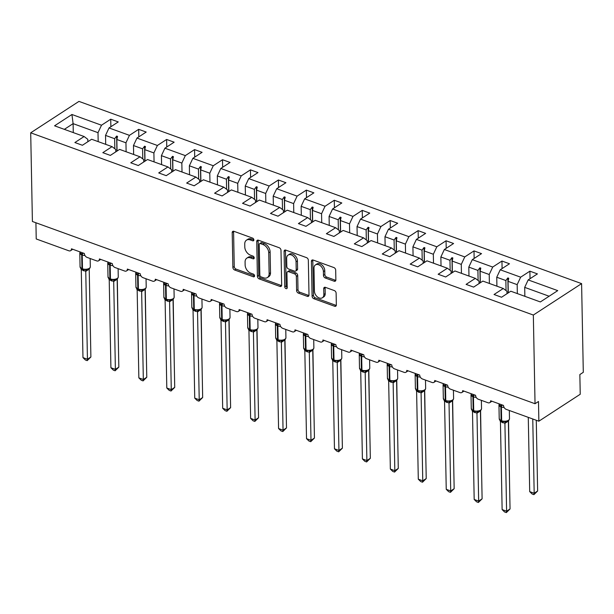 <?xml version="1.0" encoding="UTF-8"?>
<svg xmlns="http://www.w3.org/2000/svg" width="614" height="614" viewBox="0 0 614 614"><rect width="100%" height="100%" fill="white"/><g stroke="black" fill="none" stroke-linecap="round" stroke-linejoin="round"><path stroke-width="0.92" d="M253.866 239.89A1.55 1.067 -123.1 0 0 252.607 238.094L233.926 231.317A2.218 1.52 -123.1 0 0 232.752 231.394A2.218 1.52 -123.1 0 0 232.207 232.614L232.875 267.435A2.218 1.52 -123.1 0 0 234.671 270.007L253.352 276.776A1.55 1.067 -123.1 0 0 254.173 276.73A1.55 1.067 -123.1 0 0 254.557 275.87A1.55 1.067 -123.1 0 0 253.298 274.067L250.88 273.192A7.099 4.874 -123.1 0 1 245.132 264.964L245.078 262.063A7.099 4.874 -123.1 0 1 246.828 258.149A7.099 4.874 -123.1 0 1 250.589 257.911L253.006 258.786A1.55 1.067 -123.1 0 0 253.828 258.74A1.55 1.067 -123.1 0 0 254.211 257.88A1.55 1.067 -123.1 0 0 252.953 256.084L250.535 255.201A7.099 4.874 -123.1 0 1 244.786 246.974L244.733 244.073A7.099 4.874 -123.1 0 1 246.483 240.158A7.099 4.874 -123.1 0 1 250.243 239.921L252.661 240.795A1.55 1.067 -123.1 0 0 253.482 240.749A1.55 1.067 -123.1 0 0 253.866 239.89M334.146 281.197A2.218 1.52 -123.1 0 0 335.321 281.12A2.218 1.52 -123.1 0 0 335.866 279.9L335.681 270.129A2.218 1.52 -123.1 0 0 333.886 267.558L313.132 260.037A2.218 1.52 -123.1 0 0 311.958 260.113A2.218 1.52 -123.1 0 0 311.413 261.334L312.081 296.155A2.218 1.52 -123.1 0 0 313.877 298.726L334.622 306.248A2.218 1.52 -123.1 0 0 335.797 306.171A2.218 1.52 -123.1 0 0 336.349 304.951L336.119 293.147A2.218 1.52 -123.1 0 0 334.323 290.575L325.443 287.36A2.218 1.52 -123.1 0 0 324.269 287.429A2.218 1.52 -123.1 0 0 323.724 288.657L323.839 294.505A5.933 4.068 -123.1 0 1 322.373 297.775A5.933 4.068 -123.1 0 1 317.323 296.846A5.933 4.068 -123.1 0 1 314.429 291.097L313.992 268.172A5.933 4.068 -123.1 0 1 315.458 264.903A5.933 4.068 -123.1 0 1 320.508 265.831A5.933 4.068 -123.1 0 1 323.394 271.58L323.471 275.402A2.218 1.52 -123.1 0 0 325.267 277.973L334.146 281.197L335.52 280.299A2.218 1.52 -123.1 0 0 335.812 280.375M30.7 132.816L533.336 315.043L581.596 283.622L78.96 101.394L30.7 132.816L32.404 221.493L535.04 403.728L538.486 401.487L538.862 421.196L506.266 409.377A3.392 2.326 56.9 0 1 503.518 405.44L490.624 400.765A3.392 2.326 -123.1 0 1 489.788 402.638A3.392 2.326 -123.1 0 1 487.992 402.746L478.321 399.238A3.392 2.326 56.9 0 1 475.574 395.309L462.68 390.634A3.392 2.326 -123.1 0 1 461.843 392.507A3.392 2.326 -123.1 0 1 460.047 392.615L450.377 389.107A3.392 2.326 56.9 0 1 447.629 385.178L434.735 380.503A3.392 2.326 -123.1 0 1 433.898 382.368A3.392 2.326 -123.1 0 1 432.102 382.484L422.432 378.976A3.392 2.326 56.9 0 1 419.684 375.047L406.79 370.372A3.392 2.326 -123.1 0 1 405.954 372.237A3.392 2.326 -123.1 0 1 404.158 372.353L394.487 368.845A3.392 2.326 56.9 0 1 391.74 364.916L378.846 360.241A3.392 2.326 -123.1 0 1 378.009 362.106A3.392 2.326 -123.1 0 1 376.213 362.222L366.543 358.714A3.392 2.326 56.9 0 1 363.795 354.785L350.901 350.11A3.392 2.326 -123.1 0 1 350.064 351.976A3.392 2.326 -123.1 0 1 348.268 352.091L338.598 348.583A3.392 2.326 56.9 0 1 335.85 344.654L322.956 339.979A3.392 2.326 -123.1 0 1 322.12 341.844A3.392 2.326 -123.1 0 1 320.324 341.96L310.653 338.452A3.392 2.326 56.9 0 1 307.913 334.523L295.012 329.848A3.392 2.326 -123.1 0 1 294.175 331.713A3.392 2.326 -123.1 0 1 292.379 331.829L282.709 328.321A3.392 2.326 56.9 0 1 279.969 324.392L267.067 319.717A3.392 2.326 -123.1 0 1 266.23 321.582A3.392 2.326 -123.1 0 1 264.442 321.698L254.764 318.19A3.392 2.326 56.9 0 1 252.024 314.261L239.122 309.586A3.392 2.326 -123.1 0 1 238.286 311.452A3.392 2.326 -123.1 0 1 236.497 311.567L226.819 308.059A3.392 2.326 56.9 0 1 224.079 304.13L211.178 299.455A3.392 2.326 -123.1 0 1 210.341 301.32A3.392 2.326 -123.1 0 1 208.553 301.436L198.875 297.928A3.392 2.326 56.9 0 1 196.135 293.999L183.233 289.324A3.392 2.326 -123.1 0 1 182.396 291.189A3.392 2.326 -123.1 0 1 180.608 291.305L170.93 287.797A3.392 2.326 56.9 0 1 168.19 283.868L155.296 279.193A3.392 2.326 -123.1 0 1 154.459 281.058A3.392 2.326 -123.1 0 1 152.663 281.174L142.993 277.666A3.392 2.326 56.9 0 1 140.245 273.737L127.351 269.062A3.392 2.326 -123.1 0 1 126.515 270.928A3.392 2.326 -123.1 0 1 124.719 271.043L115.048 267.535A3.392 2.326 56.9 0 1 112.301 263.606L99.407 258.931A3.392 2.326 -123.1 0 1 98.57 260.796A3.392 2.326 -123.1 0 1 96.774 260.912L87.104 257.404A3.392 2.326 56.9 0 1 84.356 253.475L71.462 248.8A3.392 2.326 -123.1 0 1 70.625 250.666A3.392 2.326 -123.1 0 1 68.829 250.781L36.226 238.961L35.919 222.775M533.336 315.043L535.04 403.728M280.997 250.305A2.218 1.52 -123.1 0 0 279.201 247.734L258.456 240.212A2.218 1.52 -123.1 0 0 257.281 240.281A2.218 1.52 -123.1 0 0 256.729 241.509L257.404 276.323A2.218 1.52 -123.1 0 0 259.192 278.902L279.946 286.423A2.218 1.52 -123.1 0 0 281.12 286.347A2.218 1.52 -123.1 0 0 281.665 285.126L280.997 250.305M285.794 250.121L306.539 257.642A2.218 1.52 -123.1 0 1 308.335 260.213L309.003 295.035A2.218 1.52 -123.1 0 1 308.458 296.255A2.218 1.52 -123.1 0 1 307.284 296.332L298.404 293.116A2.218 1.52 -123.1 0 1 296.608 290.545L296.339 276.423A2.218 1.52 -123.1 0 0 294.543 273.852L288.657 271.71A2.218 1.52 -123.1 0 0 287.482 271.787A2.218 1.52 -123.1 0 0 286.93 273.007L287.214 287.713A1.55 1.067 -123.1 0 1 286.83 288.565A1.55 1.067 -123.1 0 1 285.51 288.327A1.55 1.067 -123.1 0 1 284.75 286.822L284.075 251.418A2.218 1.52 -123.1 0 1 284.62 250.197A2.218 1.52 -123.1 0 1 285.794 250.121M507.01 293.692L506.964 291.289L503.28 288.496L494.04 294.513L501.561 297.237L510.802 291.22L540.358 301.942L557.735 290.629L528.178 279.915L524.694 287.367L524.863 296.324M530.035 278.702L529.89 271.173L520.657 277.183L500.233 269.784L496.749 277.236L496.918 286.193M517.341 293.592L517.165 284.643L520.657 277.183M479.066 283.561L479.02 281.151L475.336 278.365L466.095 284.382L473.624 287.106L482.857 281.089L503.28 288.496M502.091 268.571L501.953 261.034L492.712 267.052L472.289 259.653L468.804 267.105L468.973 276.054M489.396 283.461L489.228 274.512L492.712 267.052M451.121 273.43L451.075 271.02L447.391 268.234L438.15 274.251L445.68 276.975L454.913 270.958L475.336 278.365M474.146 258.44L474.008 250.903L464.767 256.921L444.344 249.514L440.86 256.974L441.029 265.923M461.452 273.33L461.283 264.381L464.767 256.921M423.176 263.299L423.13 260.889L419.446 258.103L410.206 264.12L417.735 266.844L426.968 260.827L447.391 268.234M446.209 248.309L446.063 240.772L436.823 246.79L416.399 239.383L412.915 246.843L413.084 255.792M433.507 263.199L433.338 254.25L436.823 246.79M395.232 253.168L395.186 250.758L391.502 247.972L382.269 253.989L389.79 256.713L399.031 250.696L419.446 258.103M418.264 238.178L418.119 230.641L408.878 236.659L388.455 229.252L384.97 236.712L385.139 245.661M405.562 253.068L405.394 244.119L408.878 236.659M367.287 243.037L367.241 240.627L363.557 237.841L354.324 243.858L361.846 246.582L371.086 240.565L391.502 247.972M390.32 228.047L390.174 220.51L380.933 226.528L360.51 219.121L357.026 226.581L357.202 235.53M377.618 242.937L377.449 233.988L380.933 226.528M339.342 232.906L339.296 230.496L335.612 227.71L326.379 233.719L333.901 236.451L343.142 230.434L363.557 237.841M362.375 217.916L362.229 210.379L352.989 216.397L332.573 208.99L329.081 216.45L329.257 225.399M349.673 232.806L349.504 223.857L352.989 216.397M311.398 222.775L311.352 220.365L307.675 217.579L298.435 223.588L305.956 226.32L315.197 220.303L335.612 227.71M334.43 207.785L334.285 200.248L325.044 206.266L304.628 198.859L301.136 206.319L301.313 215.268M321.728 222.675L321.559 213.726L325.044 206.266M283.461 212.644L283.415 210.234L279.731 207.448L270.49 213.457L278.012 216.189L287.252 210.172L307.675 217.579M306.486 197.654L306.34 190.117L297.099 196.135L276.684 188.728L273.192 196.188L273.368 205.137M293.784 212.544L293.615 203.595L297.099 196.135M255.516 202.513L255.47 200.103L251.786 197.317L242.545 203.326L250.067 206.058L259.308 200.041L279.731 207.448M278.541 187.516L278.395 179.986L269.155 186.004L248.739 178.597L245.247 186.057L245.423 195.006M265.847 202.413L265.67 193.464L269.155 186.004M227.571 192.382L227.525 189.972L223.841 187.186L214.601 193.195L222.122 195.927L231.363 189.91L251.786 197.317M250.596 177.385L250.451 169.855L241.218 175.873L220.794 168.466L217.31 175.926L217.479 184.875M237.902 192.282L237.725 183.333L241.218 175.873M199.627 182.251L199.581 179.841L195.897 177.055L186.656 183.064L194.177 185.796L203.418 179.779L223.841 187.186M222.652 167.254L222.506 159.724L213.273 165.742L192.85 158.335L189.365 165.795L189.534 174.744M209.957 182.151L209.781 173.202L213.273 165.742M171.682 172.12L171.636 169.71L167.952 166.924L158.711 172.933L166.233 175.665L175.474 169.648L195.897 177.055M194.707 157.123L194.561 149.593L185.328 155.611L164.905 148.204L161.421 155.664L161.589 164.613M182.013 172.02L181.836 163.063L185.328 155.611M143.737 161.989L143.691 159.579L140.007 156.793L130.767 162.802L138.288 165.534L147.529 159.517L167.952 166.924M166.762 146.992L166.617 139.462L157.384 145.48L136.96 138.073L133.476 145.533L133.645 154.482M154.068 161.889L153.891 152.932L157.384 145.48M115.793 151.858L115.747 149.448L112.063 146.654L102.822 152.671L110.351 155.403L119.584 149.386L140.007 156.793M138.818 136.861L138.68 129.331L129.439 135.349L109.016 127.942L118.256 121.925L110.735 119.2L101.494 125.218L71.938 114.496L73.104 123.644L64.34 129.354M126.123 151.758L125.954 142.801L129.439 135.349M87.848 141.727L87.802 139.317L84.118 136.523L74.877 142.54L82.406 145.272L91.639 139.255L112.063 146.654M110.873 126.73L110.735 119.2M98.179 141.627L98.01 132.67L101.494 125.218M538.862 421.196L580.23 394.257L579.854 374.555L583.3 372.307L581.596 283.622M529.89 271.173L537.419 273.898L528.178 279.915M501.953 261.034L509.474 263.767L500.233 269.784M474.008 250.903L481.529 253.636L472.289 259.653M446.063 240.772L453.585 243.505L444.344 249.514M418.119 230.641L425.64 233.374L416.399 239.383M390.174 220.51L397.695 223.243L388.455 229.252M362.229 210.379L369.751 213.112L360.51 219.121M334.285 200.248L341.806 202.981L332.573 208.99M306.34 190.117L313.861 192.85L304.628 198.859M278.395 179.986L285.917 182.719L276.684 188.728M250.451 169.855L257.98 172.588L248.739 178.597M222.506 159.724L230.035 162.449L220.794 168.466M194.561 149.593L202.09 152.318L192.85 158.335M166.617 139.462L174.146 142.187L164.905 148.204M138.68 129.331L146.201 132.056L136.96 138.073M84.118 136.523L54.562 125.809L71.938 114.496M506.051 290.591L505.859 280.544L496.749 277.236M517.165 284.643L508.054 281.342L508.745 278.234L507.847 277.912L505.859 280.544M508.277 292.87L508.054 281.342M478.106 280.46L477.915 270.413L468.804 267.105M489.228 274.512L480.11 271.211L480.8 268.103L479.91 267.781L477.915 270.413M480.332 282.739L480.11 271.211M450.162 270.329L449.97 260.282L440.86 256.974M461.283 264.381L452.173 261.073L452.856 257.972L451.965 257.65L449.97 260.282M452.388 272.608L452.173 261.073M422.217 260.198L422.025 250.151L412.915 246.843M433.338 254.25L424.228 250.942L424.911 247.841L424.021 247.519L422.025 250.151M424.443 262.47L424.228 250.942M394.272 250.067L394.081 240.02L384.97 236.712M405.394 244.119L396.283 240.811L396.966 237.71L396.076 237.388L394.081 240.02M396.506 252.339L396.283 240.811M366.328 239.936L366.136 229.882L357.026 226.581M377.449 233.988L368.339 230.68L369.029 227.579L368.131 227.257L366.136 229.882M368.561 242.208L368.339 230.68M338.383 229.805L338.191 219.751L329.081 216.45M349.504 223.857L340.394 220.549L341.085 217.448L340.187 217.118L338.191 219.751M340.616 232.077L340.394 220.549M310.438 219.674L310.247 209.62L301.136 206.319M321.559 213.726L312.449 210.418L313.14 207.317L312.242 206.987L310.247 209.62M312.672 221.946L312.449 210.418M282.501 209.543L282.302 199.489L273.192 196.188M293.615 203.595L284.505 200.287L285.195 197.186L284.297 196.856L282.302 199.489M284.727 211.815L284.505 200.287M254.557 199.412L254.365 189.358L245.247 186.057M265.67 193.464L256.56 190.156L257.251 187.055L256.353 186.725L254.365 189.358M256.782 201.684L256.56 190.156M226.612 189.281L226.42 179.227L217.31 175.926M237.725 183.333L228.615 180.025L229.306 176.924L228.408 176.594L226.42 179.227M228.838 191.553L228.615 180.025M198.667 179.15L198.476 169.096L189.365 165.795M209.781 173.202L200.671 169.894L201.361 166.793L200.463 166.463L198.476 169.096M200.893 181.422L200.671 169.894M170.723 169.019L170.531 158.965L161.421 155.664M181.836 163.063L172.726 159.763L173.417 156.662L172.519 156.332L170.531 158.965M172.948 171.291L172.726 159.763M142.778 158.888L142.586 148.834L133.476 145.533M153.891 152.932L144.781 149.632L145.472 146.531L144.574 146.201L142.586 148.834M145.004 161.16L144.781 149.632M114.833 148.757L114.641 138.703L105.531 135.402L105.7 144.351M125.954 142.801L116.837 139.501L117.527 136.392L116.637 136.07L114.641 138.703M117.059 151.029L116.837 139.501M105.531 135.402L109.016 127.942M98.01 132.67L73.104 123.644L73.281 132.593M549.131 296.232L524.694 287.367M116.921 151.121L116.637 136.07M144.866 161.252L144.574 146.201M172.81 171.383L172.519 156.332M200.755 181.514L200.463 166.463M228.7 191.645L228.408 176.594M256.644 201.776L256.353 186.725M284.589 211.907L284.297 196.856M312.534 222.038L312.242 206.987M340.478 232.169L340.187 217.118M368.423 242.3L368.131 227.257M396.36 252.431L396.076 237.388M424.305 262.562L424.021 247.519M452.249 272.693L451.965 257.65M480.194 282.824L479.91 267.781M508.139 292.955L507.847 277.912M253.858 239.836L251.617 239.023A7.099 4.874 -123.1 0 0 247.864 239.26L246.483 240.158M246.828 258.149L248.209 257.251A7.099 4.874 -123.1 0 1 251.963 257.013L254.204 257.826M233.635 231.24A2.218 1.52 -123.1 0 0 233.581 231.716L234.249 266.537A2.218 1.52 -123.1 0 0 236.045 269.109L254.549 275.816M258.164 240.128A2.218 1.52 -123.1 0 0 258.11 240.611L258.778 275.425A2.218 1.52 -123.1 0 0 260.574 278.004L281.319 285.525A2.218 1.52 -123.1 0 0 281.611 285.602M260.436 243.62A1.55 1.067 -123.1 0 0 259.615 243.674A1.55 1.067 -123.1 0 0 259.231 244.525L259.822 275.087A1.55 1.067 -123.1 0 0 261.08 276.891L263.629 277.812A7.099 4.874 -123.1 0 0 267.382 277.574A7.099 4.874 -123.1 0 0 269.132 273.667L268.732 252.776A7.099 4.874 -123.1 0 0 262.992 244.541L260.436 243.62L261.817 242.722A1.55 1.067 -123.1 0 0 260.996 242.776L259.615 243.674M267.382 277.574L268.763 276.676A7.099 4.874 -123.1 0 0 270.513 272.769L269.132 273.667M261.817 242.722L264.365 243.643A7.099 4.874 -123.1 0 1 270.114 251.878L270.513 272.769M287.482 271.787L288.856 270.889A2.218 1.52 -123.1 0 1 290.031 270.812L295.925 272.954A2.218 1.52 -123.1 0 1 297.721 275.525L297.99 289.647A2.218 1.52 -123.1 0 0 299.786 292.218L308.665 295.434A2.218 1.52 -123.1 0 0 308.957 295.511M285.502 250.044A2.218 1.52 -123.1 0 0 285.449 250.52L286.132 285.924A1.55 1.067 -123.1 0 0 287.214 287.644M296.055 261.764A5.933 4.068 -123.1 0 0 293.162 256.023A5.933 4.068 -123.1 0 0 288.112 255.086A5.933 4.068 -123.1 0 0 286.654 258.356L286.807 266.43A2.218 1.52 -123.1 0 0 288.603 269.009L294.49 271.142A2.218 1.52 -123.1 0 0 295.664 271.066A2.218 1.52 -123.1 0 0 296.209 269.845L296.055 261.764L297.437 260.873A5.933 4.068 -123.1 0 0 294.543 255.125A5.933 4.068 -123.1 0 0 289.493 254.188L288.112 255.086M295.664 271.066L297.046 270.168A2.218 1.52 -123.1 0 0 297.59 268.947L296.209 269.845M297.437 260.873L297.59 268.947M315.458 264.903L316.832 264.005A5.933 4.068 -123.1 0 1 321.882 264.933A5.933 4.068 -123.1 0 1 324.775 270.682L324.852 274.504A2.218 1.52 -123.1 0 0 326.648 277.075L335.52 280.299M322.373 297.775L323.755 296.877A5.933 4.068 -123.1 0 0 325.213 293.607L323.839 294.505M325.151 287.275A2.218 1.52 -123.1 0 0 325.105 287.759L325.213 293.607M312.841 259.952A2.218 1.52 -123.1 0 0 312.795 260.436L313.462 295.257A2.218 1.52 -123.1 0 0 315.258 297.828L336.004 305.35A2.218 1.52 -123.1 0 0 336.295 305.427M84.955 255.478A4.858 2.379 178.9 0 1 82.23 255.033A1.128 0.606 -70.1 0 1 82.598 253.889L79.881 253.168L80.373 252.193M80.181 267.451L82.261 269.247A1.128 0.606 109.9 0 1 81.954 268.633A4.858 2.379 -1.1 0 1 80.058 266.791L80.158 267.389L80.641 267.282L80.181 267.458M90.887 356.995L87.18 360.641L87.441 359.236L82.967 357.617L81.278 269.653L85.753 271.273L87.441 359.236L90.887 356.995L89.207 269.124L85.783 271.357A2.487 1.996 -101.2 0 1 87.188 269.653L87.272 269.638C88.999 269.385 90.012 268.441 90.319 266.798L90.158 258.509M82.706 269.392L82.36 269.262A1.128 0.606 109.9 0 1 82.261 269.247L82.798 269.439A1.128 0.606 -70.1 0 0 82.898 269.462L87.188 269.653M80.634 268.203L81.278 269.653M85.929 269.439L85.753 271.273M87.18 360.641L85.392 359.988L82.967 357.617M118.295 339.151L117.312 278.802M146.239 349.282L145.257 288.933M174.184 359.413L173.202 299.064M112.892 265.616A4.858 2.379 178.9 0 1 110.175 265.164A1.128 0.606 -70.1 0 1 110.543 264.02L107.826 263.299L108.317 262.324M108.125 277.582L110.205 279.378A1.128 0.606 109.9 0 1 109.898 278.764A4.858 2.379 -1.1 0 1 108.003 276.922L108.102 277.52L108.586 277.413L108.148 277.628M118.832 367.126L115.125 370.772L115.386 369.367L110.911 367.748L109.215 279.784L113.697 281.412L115.386 369.367L118.832 367.126L117.151 279.255L113.697 281.496M110.65 279.523L110.305 279.393A1.128 0.606 109.9 0 1 110.205 279.378L110.743 279.57A1.128 0.606 -70.1 0 0 110.842 279.593L115.217 279.769C116.944 279.516 117.957 278.572 118.264 276.929L118.103 268.64M108.578 278.334L109.215 279.784M113.874 279.57L113.697 281.412M115.125 370.772L113.337 370.119L110.911 367.748M140.836 275.747A4.858 2.379 178.9 0 1 138.119 275.295A1.128 0.606 -70.1 0 1 138.488 274.151L135.763 273.43L136.262 272.455M136.07 287.713L138.15 289.509A1.128 0.606 109.9 0 1 137.843 288.895A4.858 2.379 -1.1 0 1 135.947 287.053L136.047 287.651L136.531 287.544L136.093 287.759M146.777 377.257L143.07 380.903L143.331 379.498L138.856 377.879L137.16 289.915L141.642 291.543L143.331 379.498L146.777 377.257L145.088 289.386L141.642 291.627M138.595 289.654L138.25 289.524A1.128 0.606 109.9 0 1 138.15 289.509L138.687 289.701A1.128 0.606 -70.1 0 0 138.787 289.724L143.154 289.9M136.523 288.465L137.16 289.915M141.819 289.701L141.642 291.543M143.07 380.903L141.281 380.25L138.856 377.879M202.129 369.544L201.146 309.195M230.073 379.675L229.091 319.326M168.781 285.878A4.858 2.379 178.9 0 1 166.064 285.426A1.128 0.606 -70.1 0 1 166.432 284.282L163.708 283.561L164.207 282.586M164.015 297.844L166.095 299.64A1.128 0.606 109.9 0 1 165.788 299.026A4.858 2.379 -1.1 0 1 163.892 297.184L163.999 297.79L164.468 297.675L164.03 297.89M174.721 387.388L171.014 391.034L171.275 389.629L166.801 388.01L165.105 300.046L169.587 301.674L171.275 389.629L174.721 387.388L173.033 299.517L169.587 301.758M166.54 299.786L166.194 299.655A1.128 0.606 109.9 0 1 166.095 299.64L166.632 299.832A1.128 0.606 -70.1 0 0 166.732 299.855L171.099 300.031C172.833 299.786 173.846 298.841 174.153 297.199L173.992 288.91M164.468 298.596L165.105 300.046M169.763 299.832L169.587 301.674M171.014 391.034L169.226 390.381L166.801 388.01M196.726 296.009A4.858 2.379 178.9 0 1 194.009 295.557A1.128 0.606 -70.1 0 1 194.377 294.413L191.652 293.692L192.151 292.717M191.959 307.975L194.039 309.771A1.128 0.606 109.9 0 1 193.732 309.157A4.858 2.379 -1.1 0 1 191.837 307.322L191.936 307.913L192.412 307.806L191.975 308.021M202.666 397.519L198.959 401.165L199.22 399.76L194.738 398.141L193.049 310.177L197.531 311.805L199.22 399.76L202.666 397.519L200.978 309.648L197.531 311.889M194.484 309.916L194.139 309.786A1.128 0.606 109.9 0 1 194.039 309.771L194.577 309.963A1.128 0.606 -70.1 0 0 194.676 309.986L199.043 310.162C200.77 309.916 201.791 308.972 202.098 307.33L201.937 299.041M192.412 308.727L193.049 310.177M197.708 309.963L197.531 311.805M198.959 401.165L197.171 400.512L194.738 398.141M258.018 389.806L257.036 329.457M224.67 306.14A4.858 2.379 178.9 0 1 221.953 305.688A1.128 0.606 -70.1 0 1 222.322 304.544L219.597 303.823L220.088 302.848M219.904 318.106L221.984 319.902A1.128 0.606 109.9 0 1 221.677 319.288A4.858 2.379 -1.1 0 1 219.781 317.453L219.881 318.044L220.357 317.937L219.919 318.159M230.611 407.65L226.904 411.296L227.165 409.891L222.682 408.272L220.994 320.308L225.476 321.936L227.165 409.891L230.611 407.65L228.922 319.779L225.507 322.012A2.487 1.996 -101.2 0 1 226.904 320.308L226.988 320.293C228.715 320.047 229.736 319.103 230.043 317.461L229.882 309.172M222.429 320.047L222.084 319.917A1.128 0.606 109.9 0 1 221.984 319.902L222.521 320.094A1.128 0.606 -70.1 0 0 222.621 320.117L226.904 320.308M220.357 318.866L220.994 320.308M225.645 320.094L225.476 321.936M226.904 411.296L225.115 410.643L222.682 408.272M285.963 399.937L284.98 339.588M252.615 316.271A4.858 2.379 178.9 0 1 249.89 315.819A1.128 0.606 -70.1 0 1 250.266 314.683L247.542 313.954L248.033 312.979M247.849 328.237L249.929 330.033A1.128 0.606 109.9 0 1 249.622 329.419A4.858 2.379 -1.1 0 1 247.726 327.584L247.826 328.175L248.302 328.068L247.864 328.29M258.555 417.781L254.848 421.427L255.109 420.022L250.627 418.403L248.939 330.439L253.421 332.067L255.109 420.022L258.555 417.781L256.867 329.91L253.421 332.151M250.374 330.178L250.028 330.048A1.128 0.606 109.9 0 1 249.929 330.033L250.466 330.225A1.128 0.606 -70.1 0 0 250.566 330.248L254.933 330.424C256.66 330.178 257.68 329.234 257.98 327.592L257.826 319.303M248.302 328.997L248.939 330.439M253.59 330.225L253.421 332.067M254.848 421.427L253.06 420.774L250.627 418.403M313.907 410.068L312.917 349.719M280.56 326.402A4.858 2.379 178.9 0 1 277.835 325.95A1.128 0.606 -70.1 0 1 278.211 324.814L275.486 324.085L275.978 323.11M275.793 338.368L277.873 340.164A1.128 0.606 109.9 0 1 277.566 339.55A4.858 2.379 -1.1 0 1 275.671 337.715L275.77 338.306L276.246 338.199L275.809 338.421M286.5 427.912L282.793 431.558L283.054 430.161L278.572 428.534L276.883 340.57L281.365 342.198L283.054 430.161L286.5 427.912L284.812 340.041L281.365 342.282M278.319 340.309L277.973 340.187A1.128 0.606 109.9 0 1 277.873 340.164L278.411 340.356A1.128 0.606 -70.1 0 0 278.51 340.379L282.877 340.555C284.604 340.309 285.625 339.365 285.924 337.723L285.771 329.434M276.246 339.128L276.883 340.57M281.534 340.363L281.365 342.198M282.793 431.558L281.005 430.905L278.572 428.534M341.852 420.199L340.862 359.85M308.504 336.533A4.858 2.379 178.9 0 1 305.78 336.081A1.128 0.606 -70.1 0 1 306.156 334.945L303.431 334.216L303.922 333.241M303.738 348.499L305.81 350.295A1.128 0.606 109.9 0 1 305.511 349.681A4.858 2.379 -1.1 0 1 303.615 347.846L303.715 348.437L304.191 348.33L303.753 348.552M314.445 438.043L310.738 441.689L310.999 440.292L306.516 438.665L304.828 350.701L309.31 352.329L310.999 440.292L314.445 438.043L312.756 350.172L309.31 352.413M306.263 350.44L305.918 350.318A1.128 0.606 109.9 0 1 305.81 350.295L306.348 350.487A1.128 0.606 -70.1 0 0 306.455 350.51L310.822 350.686C312.549 350.44 313.57 349.496 313.869 347.854L313.716 339.565M304.191 349.259L304.828 350.701M309.479 350.494L309.31 352.329M310.738 441.689L308.949 441.044L306.516 438.665M369.797 430.33L368.807 369.981M336.449 346.664A4.858 2.379 178.9 0 1 333.724 346.212A1.128 0.606 -70.1 0 1 334.1 345.076L331.376 344.347L331.867 343.372M331.683 358.63L333.755 360.426A1.128 0.606 109.9 0 1 333.456 359.812A4.858 2.379 -1.1 0 1 331.56 357.977L331.66 358.568L332.136 358.461L331.698 358.683M342.389 448.174L338.682 451.82L338.943 450.423L334.461 448.796L332.773 360.832L337.255 362.46L338.943 450.423L342.389 448.174L340.701 360.303L337.255 362.544M334.208 360.572L333.855 360.449A1.128 0.606 109.9 0 1 333.755 360.426L334.292 360.618A1.128 0.606 -70.1 0 0 334.392 360.641L338.767 360.817C340.494 360.572 341.507 359.627 341.814 357.985L341.653 349.696M332.128 359.39L332.773 360.832M337.424 360.625L337.255 362.46M338.682 451.82L336.894 451.175L334.461 448.796M397.742 440.461L396.751 380.112M364.394 356.795A4.858 2.379 178.9 0 1 361.669 356.343A1.128 0.606 -70.1 0 1 362.037 355.207L359.32 354.478L359.812 353.503M359.627 368.761L361.7 370.557A1.128 0.606 109.9 0 1 361.4 369.943A4.858 2.379 -1.1 0 1 359.505 368.108L359.604 368.699L360.08 368.592L359.643 368.814M370.334 458.305L366.627 461.951L366.888 460.554L362.406 458.927L360.717 370.963L365.2 372.591L366.888 460.554L370.334 458.305L368.646 370.434L365.223 372.675A2.487 1.996 -101.2 0 1 366.627 370.963L366.712 370.948C368.438 370.702 369.451 369.758 369.758 368.116L369.597 359.827M362.153 370.702L361.799 370.58A1.128 0.606 109.9 0 1 361.7 370.557L362.237 370.749A1.128 0.606 -70.1 0 0 362.337 370.772L366.627 370.963M360.073 369.521L360.717 370.963M365.368 370.756L365.2 372.591M366.627 461.951L364.831 461.306L362.406 458.927M425.686 450.592L424.696 390.243M392.338 366.926A4.858 2.379 178.9 0 1 389.614 366.474A1.128 0.606 -70.1 0 1 389.982 365.338L387.265 364.609L387.756 363.634M387.564 378.892L389.644 380.688A1.128 0.606 109.9 0 1 389.345 380.074A4.858 2.379 -1.1 0 1 387.449 378.239L387.549 378.83L388.025 378.723L387.587 378.945M398.279 468.436L394.572 472.082L394.825 470.685L390.351 469.058L388.662 381.094L393.144 382.722L394.825 470.685L398.279 468.436L396.59 380.565L393.167 382.806A2.487 1.996 -101.2 0 1 394.572 381.094L394.656 381.079C396.383 380.833 397.396 379.889 397.703 378.247L397.542 369.958M390.09 380.833L389.744 380.711A1.128 0.606 109.9 0 1 389.644 380.688L390.182 380.88A1.128 0.606 -70.1 0 0 390.281 380.903L394.572 381.094M388.017 379.652L388.662 381.094M393.313 380.887L393.144 382.722M394.572 472.082L392.776 471.437L390.351 469.058M453.623 460.723L452.641 400.374M420.283 377.057A4.858 2.379 178.9 0 1 417.558 376.605A1.128 0.606 -70.1 0 1 417.927 375.469L415.21 374.74L415.701 373.765M415.509 389.023L417.589 390.819A1.128 0.606 109.9 0 1 417.282 390.205A4.858 2.379 -1.1 0 1 415.394 388.37L415.494 388.961L415.97 388.854L415.532 389.076M426.223 478.567L422.509 482.213L422.77 480.816L418.295 479.189L416.607 391.225L421.081 392.853L422.77 480.816L426.223 478.567L424.535 390.696L421.089 392.937M418.034 390.964L417.689 390.842A1.128 0.606 109.9 0 1 417.589 390.819L418.126 391.018A1.128 0.606 -70.1 0 0 418.226 391.034L422.601 391.21C424.328 390.964 425.341 390.02 425.648 388.378L425.487 380.089M415.962 389.783L416.607 391.225M421.258 391.018L421.081 392.853M422.509 482.213L420.72 481.568L418.295 479.189M481.568 470.854L480.585 410.505M448.228 387.188A4.858 2.379 178.9 0 1 445.503 386.736A1.128 0.606 -70.1 0 1 445.871 385.6L443.154 384.871L443.646 383.903M443.454 399.154L445.534 400.95A1.128 0.606 109.9 0 1 445.227 400.336A4.858 2.379 -1.1 0 1 443.331 398.501L443.431 399.092L443.914 398.985L443.477 399.207M454.16 488.698L450.453 492.344L450.714 490.947L446.24 489.32L444.551 401.356L449.026 402.984L450.714 490.947L454.16 488.698L452.48 400.827L449.026 403.068M445.979 401.096L445.634 400.973A1.128 0.606 109.9 0 1 445.534 400.95L446.071 401.149A1.128 0.606 -70.1 0 0 446.171 401.165L450.546 401.341C452.272 401.096 453.286 400.151 453.592 398.509L453.431 390.22M443.907 399.914L444.551 401.356M449.202 401.149L449.026 402.984M450.453 492.344L448.665 491.699L446.24 489.32M509.513 480.992L508.53 420.636M476.165 397.319A4.858 2.379 178.9 0 1 473.448 396.867A1.128 0.606 -70.1 0 1 473.816 395.731L471.091 395.002L471.59 394.034M471.399 409.285L473.478 411.081A1.128 0.606 109.9 0 1 473.171 410.467A4.858 2.379 -1.1 0 1 471.276 408.632L471.383 409.231L471.859 409.116L471.422 409.338M482.105 498.829L478.398 502.475L478.659 501.078L474.185 499.451L472.488 411.487L476.971 413.115L478.659 501.078L482.105 498.829L480.424 410.958L476.971 413.199M473.924 411.226L473.578 411.104A1.128 0.606 109.9 0 1 473.478 411.081L474.016 411.28A1.128 0.606 -70.1 0 0 474.115 411.296L478.49 411.472C480.217 411.226 481.23 410.282 481.537 408.64L481.376 400.351M471.851 410.045L472.488 411.487M477.147 411.28L476.971 413.115M478.398 502.475L476.61 501.83L474.185 499.451M533.919 494.654L534.18 493.249L537.634 491.008L533.919 494.654L532.131 494.001L529.705 491.63L534.18 493.249L532.76 418.978M537.634 491.008L536.275 420.252M529.705 491.63L528.278 417.359M504.109 407.45A4.858 2.379 178.9 0 1 501.392 406.998A1.128 0.606 -70.1 0 1 501.761 405.862L499.036 405.133L499.535 404.166M499.343 419.416L501.423 421.212A1.128 0.606 109.9 0 1 501.116 420.598A4.858 2.379 -1.1 0 1 499.22 418.763L499.32 419.354L499.804 419.247L499.366 419.469M510.05 508.96L506.343 512.606L506.604 511.209L502.129 509.582L500.433 421.618L504.915 423.246L506.604 511.209L510.05 508.96L508.361 421.089L504.915 423.338M501.868 421.357L501.523 421.235A1.128 0.606 109.9 0 1 501.423 421.212L501.96 421.411A1.128 0.606 -70.1 0 0 502.06 421.427L506.427 421.603C508.162 421.357 509.175 420.413 509.482 418.771L509.321 410.482M499.796 420.176L500.433 421.618M505.092 421.411L504.915 423.246M506.343 512.606L504.554 511.961L502.129 509.582M251.617 239.023L250.243 239.921M254.204 258.003L253.006 258.786M251.963 257.013L250.589 257.911M254.549 275.993L253.352 276.776M236.045 269.109L234.671 270.007M234.249 266.537L232.875 267.435M233.581 231.716L232.207 232.614M253.858 240.013L252.661 240.795M281.319 285.525L279.946 286.423M260.574 278.004L259.192 278.902M258.778 275.425L257.404 276.323M258.11 240.611L256.729 241.509M270.114 251.878L268.732 252.776M264.365 243.643L262.992 244.541M308.665 295.434L307.284 296.332M299.786 292.218L298.404 293.116M297.99 289.647L296.608 290.545M297.721 275.525L296.339 276.423M295.925 272.954L294.543 273.852M290.031 270.812L288.657 271.71M286.132 285.924L284.75 286.822M285.449 250.52L284.075 251.418M326.648 277.075L325.267 277.973M324.852 274.504L323.471 275.402M324.775 270.682L323.394 271.58M325.105 287.759L323.724 288.657M336.004 305.35L334.622 306.248M315.258 297.828L313.877 298.726M313.462 295.257L312.081 296.155M312.795 260.436L311.413 261.334M82.552 252.814A2.487 1.335 -70.1 0 1 82.061 253.697A1.128 0.606 109.9 0 0 81.693 254.833A4.858 2.379 178.9 0 1 79.797 252.999L80.073 251.924M83.251 270.659A2.487 1.335 -70.1 0 0 82.821 269.446A1.128 0.606 -70.1 0 1 82.491 268.825L82.23 255.033L81.693 254.833L81.954 268.633L82.491 268.825A4.858 2.379 -1.1 0 0 89.314 268.295A4.858 2.379 -1.1 0 0 90.319 266.798M83.09 253.014A2.487 1.335 -70.1 0 1 82.598 253.889M83.297 269.592A2.487 1.335 -70.1 0 1 83.788 270.851M110.497 262.945A2.487 1.335 -70.1 0 1 110.006 263.828A1.128 0.606 109.9 0 0 109.637 264.964A4.858 2.379 178.9 0 1 107.742 263.13L108.018 262.055M111.195 280.79A2.487 1.335 -70.1 0 0 110.766 279.577A1.128 0.606 -70.1 0 1 110.436 278.956L110.175 265.164L109.637 264.964L109.898 278.764L110.436 278.956A4.858 2.379 -1.1 0 0 117.251 278.426A4.858 2.379 -1.1 0 0 118.264 276.929M111.034 263.145A2.487 1.335 -70.1 0 1 110.543 264.02M111.241 279.731A2.487 1.335 -70.1 0 1 111.733 280.982M115.133 279.784A2.487 1.996 -101.2 0 0 113.728 281.488M138.442 273.084A2.487 1.335 -70.1 0 1 137.95 273.959A1.128 0.606 109.9 0 0 137.582 275.095A4.858 2.379 178.9 0 1 135.686 273.261L135.963 272.186M139.869 290.008L138.687 289.701A1.128 0.606 -70.1 0 1 138.38 289.087L138.119 275.295L137.582 275.095L137.843 288.895L138.38 289.087A4.858 2.379 -1.1 0 0 145.196 288.557A4.858 2.379 -1.1 0 0 146.209 287.068L146.048 278.771M138.979 273.276A2.487 1.335 -70.1 0 1 138.488 274.151M138.71 289.708A2.487 1.335 -70.1 0 1 139.14 290.921M139.186 289.862A2.487 1.335 -70.1 0 1 139.677 291.113M143.077 289.915A2.487 1.996 -101.2 0 0 141.673 291.619M166.379 283.215A2.487 1.335 -70.1 0 1 165.895 284.09A1.128 0.606 109.9 0 0 165.527 285.226A4.858 2.379 178.9 0 1 163.631 283.392L163.907 282.317M167.814 300.139L166.632 299.832A1.128 0.606 -70.1 0 1 166.325 299.218L166.064 285.426L165.527 285.226L165.788 299.026L166.325 299.218A4.858 2.379 -1.1 0 0 173.14 298.688A4.858 2.379 -1.1 0 0 174.153 297.199M166.916 283.407A2.487 1.335 -70.1 0 1 166.432 284.282M166.647 299.839A2.487 1.335 -70.1 0 1 167.085 301.052M167.131 299.993A2.487 1.335 -70.1 0 1 167.622 301.244M171.022 300.046A2.487 1.996 -101.2 0 0 169.617 301.75M194.323 293.346A2.487 1.335 -70.1 0 1 193.84 294.221A1.128 0.606 109.9 0 0 193.471 295.357A4.858 2.379 178.9 0 1 191.576 293.523L191.852 292.448M195.812 310.277L194.577 309.963A1.128 0.606 -70.1 0 1 194.27 309.349L194.009 295.557L193.471 295.357L193.732 309.157L194.27 309.349A4.858 2.379 -1.1 0 0 201.085 308.819A4.858 2.379 -1.1 0 0 202.098 307.33M194.861 293.538A2.487 1.335 -70.1 0 1 194.377 294.413M194.592 309.97A2.487 1.335 -70.1 0 1 195.029 311.183M195.075 310.124A2.487 1.335 -70.1 0 1 195.567 311.375M198.967 310.177A2.487 1.996 -101.2 0 0 197.562 311.881M222.268 303.477A2.487 1.335 -70.1 0 1 221.784 304.352A1.128 0.606 109.9 0 0 221.416 305.488A4.858 2.379 178.9 0 1 219.52 303.654L219.797 302.579M222.974 321.314A2.487 1.335 -70.1 0 0 222.537 320.101A1.128 0.606 -70.1 0 1 222.214 319.48L221.953 305.688L221.416 305.488L221.677 319.288L222.214 319.48A4.858 2.379 -1.1 0 0 229.03 318.95A4.858 2.379 -1.1 0 0 230.043 317.461M222.805 303.669A2.487 1.335 -70.1 0 1 222.322 304.544M223.02 320.255A2.487 1.335 -70.1 0 1 223.511 321.506M250.213 313.608A2.487 1.335 -70.1 0 1 249.729 314.483A1.128 0.606 109.9 0 0 249.353 315.619A4.858 2.379 178.9 0 1 247.457 313.785L247.741 312.71M250.919 331.445A2.487 1.335 -70.1 0 0 250.481 330.232A1.128 0.606 -70.1 0 1 250.159 329.611L249.89 315.819L249.353 315.619L249.622 329.419L250.159 329.611A4.858 2.379 -1.1 0 0 256.974 329.081A4.858 2.379 -1.1 0 0 257.98 327.592M250.75 313.8A2.487 1.335 -70.1 0 1 250.266 314.683M250.965 330.386A2.487 1.335 -70.1 0 1 251.456 331.637M254.848 330.439A2.487 1.996 -101.2 0 0 253.452 332.143M278.157 323.739A2.487 1.335 -70.1 0 1 277.674 324.614A1.128 0.606 109.9 0 0 277.298 325.758A4.858 2.379 178.9 0 1 275.402 323.916L275.686 322.841M278.863 341.576A2.487 1.335 -70.1 0 0 278.426 340.363A1.128 0.606 -70.1 0 1 278.104 339.742L277.835 325.95L277.298 325.758L277.566 339.55L278.104 339.742A4.858 2.379 -1.1 0 0 284.919 339.212A4.858 2.379 -1.1 0 0 285.924 337.723M278.695 323.931A2.487 1.335 -70.1 0 1 278.211 324.814M278.909 340.517A2.487 1.335 -70.1 0 1 279.401 341.768M282.793 340.57A2.487 1.996 -101.2 0 0 281.396 342.282M306.102 333.87A2.487 1.335 -70.1 0 1 305.618 334.745A1.128 0.606 109.9 0 0 305.242 335.889A4.858 2.379 178.9 0 1 303.347 334.047L303.623 332.972M307.53 350.794L306.348 350.487A1.128 0.606 -70.1 0 1 306.048 349.873L305.78 336.081L305.242 335.889L305.511 349.681L306.048 349.873A4.858 2.379 -1.1 0 0 312.864 349.343A4.858 2.379 -1.1 0 0 313.869 347.854M306.639 334.062A2.487 1.335 -70.1 0 1 306.156 334.945M306.371 350.494A2.487 1.335 -70.1 0 1 306.808 351.707M306.854 350.648A2.487 1.335 -70.1 0 1 307.345 351.906M310.738 350.701A2.487 1.996 -101.2 0 0 309.333 352.413M334.047 344.001A2.487 1.335 -70.1 0 1 333.563 344.876A1.128 0.606 109.9 0 0 333.187 346.02A4.858 2.379 178.9 0 1 331.291 344.178L331.568 343.103M335.536 360.932L334.292 360.618A1.128 0.606 -70.1 0 1 333.993 360.004L333.724 346.212L333.187 346.02L333.456 359.812L333.993 360.004A4.858 2.379 -1.1 0 0 340.808 359.474A4.858 2.379 -1.1 0 0 341.814 357.985M334.584 344.193A2.487 1.335 -70.1 0 1 334.1 345.076M334.315 360.625A2.487 1.335 -70.1 0 1 334.753 361.838M334.791 360.779A2.487 1.335 -70.1 0 1 335.29 362.037M338.682 360.832A2.487 1.996 -101.2 0 0 337.278 362.544M361.991 354.132A2.487 1.335 -70.1 0 1 361.5 355.007A1.128 0.606 109.9 0 0 361.132 356.151A4.858 2.379 178.9 0 1 359.236 354.309L359.512 353.234M363.48 371.063L362.237 370.749A1.128 0.606 -70.1 0 1 361.938 370.135L361.669 356.343L361.132 356.151L361.4 369.943L361.938 370.135A4.858 2.379 -1.1 0 0 368.753 369.605A4.858 2.379 -1.1 0 0 369.758 368.116M362.529 354.324A2.487 1.335 -70.1 0 1 362.037 355.207M362.26 370.756A2.487 1.335 -70.1 0 1 362.69 371.969M362.736 370.91A2.487 1.335 -70.1 0 1 363.227 372.168M389.936 364.263A2.487 1.335 -70.1 0 1 389.445 365.138A1.128 0.606 109.9 0 0 389.076 366.282A4.858 2.379 178.9 0 1 387.181 364.44L387.457 363.365M390.634 382.1A2.487 1.335 -70.1 0 0 390.205 380.887A1.128 0.606 -70.1 0 1 389.882 380.266L389.614 366.474L389.076 366.282L389.345 380.074L389.882 380.266A4.858 2.379 -1.1 0 0 396.698 379.736A4.858 2.379 -1.1 0 0 397.703 378.247M390.473 364.455A2.487 1.335 -70.1 0 1 389.982 365.338M390.681 381.041A2.487 1.335 -70.1 0 1 391.172 382.299M417.881 374.394A2.487 1.335 -70.1 0 1 417.39 375.269A1.128 0.606 109.9 0 0 417.021 376.413A4.858 2.379 178.9 0 1 415.125 374.571L415.402 373.496M418.579 392.231A2.487 1.335 -70.1 0 0 418.149 391.018A1.128 0.606 -70.1 0 1 417.827 390.404L417.558 376.605L417.021 376.413L417.282 390.205L417.827 390.404A4.858 2.379 -1.1 0 0 424.642 389.867A4.858 2.379 -1.1 0 0 425.648 388.378M418.418 374.586A2.487 1.335 -70.1 0 1 417.927 375.469M418.625 391.172A2.487 1.335 -70.1 0 1 419.116 392.43M422.516 391.225A2.487 1.996 -101.2 0 0 421.112 392.937M445.825 384.525A2.487 1.335 -70.1 0 1 445.334 385.4A1.128 0.606 109.9 0 0 444.966 386.544A4.858 2.379 178.9 0 1 443.07 384.702L443.346 383.627M447.253 401.449L446.071 401.149A1.128 0.606 -70.1 0 1 445.764 400.535L445.503 386.736L444.966 386.544L445.227 400.336L445.764 400.535A4.858 2.379 -1.1 0 0 452.579 399.998A4.858 2.379 -1.1 0 0 453.592 398.509M446.363 384.717A2.487 1.335 -70.1 0 1 445.871 385.6M446.094 401.149A2.487 1.335 -70.1 0 1 446.524 402.362M446.57 401.303A2.487 1.335 -70.1 0 1 447.061 402.561M450.461 401.356A2.487 1.996 -101.2 0 0 449.057 403.068M473.77 394.656A2.487 1.335 -70.1 0 1 473.279 395.531A1.128 0.606 109.9 0 0 472.91 396.675A4.858 2.379 178.9 0 1 471.015 394.833L471.291 393.758M475.198 411.58L474.016 411.28A1.128 0.606 -70.1 0 1 473.709 410.666L473.448 396.867L472.91 396.675L473.171 410.467L473.709 410.666A4.858 2.379 -1.1 0 0 480.524 410.129A4.858 2.379 -1.1 0 0 481.537 408.64M474.307 394.848A2.487 1.335 -70.1 0 1 473.816 395.731M474.039 411.288A2.487 1.335 -70.1 0 1 474.469 412.493M474.515 411.434A2.487 1.335 -70.1 0 1 475.006 412.692M478.406 411.495A2.487 1.996 -101.2 0 0 477.001 413.199M501.707 404.787A2.487 1.335 -70.1 0 1 501.224 405.662A1.128 0.606 109.9 0 0 500.855 406.806A4.858 2.379 178.9 0 1 498.959 404.971L499.236 403.889M503.196 421.718L501.96 421.411A1.128 0.606 -70.1 0 1 501.653 420.797L501.392 406.998L500.855 406.806L501.116 420.598L501.653 420.797A4.858 2.379 -1.1 0 0 508.469 420.26A4.858 2.379 -1.1 0 0 509.482 418.771M502.252 404.979A2.487 1.335 -70.1 0 1 501.761 405.862M501.976 421.419A2.487 1.335 -70.1 0 1 502.413 422.624M502.459 421.565A2.487 1.335 -70.1 0 1 502.95 422.823M506.35 421.626A2.487 1.996 -101.2 0 0 504.946 423.33M72.767 249.269L70.625 250.666M100.711 259.4L98.57 260.796M128.656 269.531L126.515 270.928M156.601 279.662L154.459 281.058M184.545 289.793L182.396 291.189M212.482 299.924L210.341 301.32M240.427 310.055L238.286 311.452M268.372 320.193L266.23 321.582M296.316 330.324L294.175 331.713M324.261 340.455L322.12 341.844M352.206 350.586L350.064 351.976M380.15 360.717L378.009 362.106M408.095 370.848L405.954 372.237M436.04 380.979L433.898 382.368M463.984 391.11L461.843 392.507M491.929 401.241L489.788 402.638M80.058 266.791L79.797 252.999M82.798 269.439L84.034 269.753M108.003 276.922L107.742 263.13M110.743 279.57L111.925 279.877M135.947 287.053L135.686 273.261M143.162 289.9C144.889 289.654 145.902 288.71 146.209 287.068M163.892 297.184L163.631 283.392M191.837 307.322L191.576 293.523M219.781 317.453L219.52 303.654M222.521 320.094L223.757 320.408M247.726 327.584L247.457 313.785M250.466 330.225L251.64 330.532M275.671 337.715L275.402 323.916M278.411 340.356L279.585 340.663M303.615 347.846L303.347 334.047M331.56 357.977L331.291 344.178M359.505 368.108L359.236 354.309M387.449 378.239L387.181 364.44M390.182 380.88L391.425 381.194M415.394 388.37L415.125 374.571M418.126 391.018L419.308 391.318M443.331 398.501L443.07 384.702M471.276 408.632L471.015 394.833M499.22 418.763L498.959 404.971"/></g></svg>
